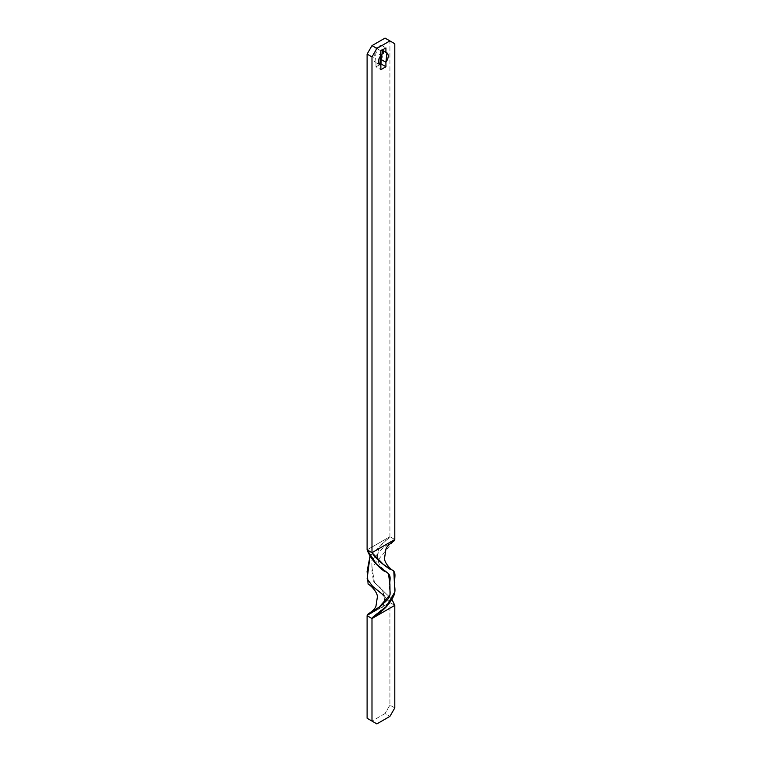 <?xml version="1.0" encoding="UTF-8"?>
<svg xmlns="http://www.w3.org/2000/svg" width="762" height="762" viewBox="0 0 762 762"><rect width="100%" height="100%" fill="white"/><g stroke="black" fill="none" stroke-linecap="round" stroke-linejoin="round"><path stroke-width="0.57" stroke-dasharray="3.81 2.86" d="M384.067 595.646L389.915 602.542L389.915 705.088L389.915 602.542L367.103 615.715L389.915 602.542L394.802 605.371L389.915 602.542L378.533 590.826L368.113 584.121M370.046 556.012L389.915 536.696L367.103 549.859L389.915 536.696L389.915 40.919L394.802 43.748L389.915 40.919L389.915 536.696L370.046 556.012M394.802 539.515L389.915 536.696L394.802 539.515L371.989 567.48L374.38 582.216L391.849 599.218L373.475 581.644L371.989 571.243L371.846 560.47L382.686 548.135L393.944 541.049M385.029 713.556L371.989 721.081L385.029 713.556L389.915 716.375L385.029 713.556L389.915 705.088L385.029 713.556M394.802 707.908L389.915 705.088L394.802 707.908M385.029 38.1L389.915 40.919L385.029 38.1M375.98 48.025L375.98 52.492L374.19 55.616L373.542 58.845L374.19 61.312L375.98 62.37L375.98 66.837L379.847 64.608L375.98 66.837L380.867 69.666L375.98 66.837L375.98 62.37L379.114 64.179L374.99 62.065L375.98 52.492L380.867 55.312L375.98 52.492L375.98 48.025L380.867 50.844L375.98 48.025L381.029 45.11L375.98 48.025M381.029 59.455L382.819 56.331L383.477 53.102M382.819 50.635L381.029 49.578L381.029 45.11L385.924 47.93L381.029 45.11L381.029 49.578L382.791 50.587M388.649 538.524C381.143 543.192 377.428 549.011 377.495 555.984C378.028 561.546 379.228 565.213 381.067 566.995L388.43 573.586M373.256 616.706C380.762 612.038 384.477 606.219 384.41 599.246C383.867 593.684 382.676 590.017 380.829 588.235L373.475 581.644M386.906 52.711L382.019 49.892M379.886 64.884L374.99 62.065"/><path stroke-width="1.14" d="M367.96 614.182L379.209 607.095L390.049 594.76L389.915 583.987L388.43 573.586L376.418 564.109L367.103 549.859C370.037 558.022 377.857 566.614 383.934 570.986C393.411 574.3 388.906 580.415 389.915 585.607C388.906 591.074 393.411 595.627 383.934 602.971C377.857 609.886 370.037 612.591 367.103 615.715L371.989 618.534L367.103 615.715L367.103 718.252L371.989 721.081L367.103 718.252L367.103 615.715L367.96 614.182C372.561 611.162 375.228 608.514 375.952 606.238L377.352 597.084C377.857 592.874 371.38 585.692 368.113 584.121L367.103 571.357L370.046 556.012L367.122 578.844L372.551 586.283L384.067 595.646M393.792 571.109L394.897 591.903L386.134 606.638L373.256 616.706L371.989 618.534L394.802 605.371L371.989 618.534L371.989 721.081L371.989 618.534C376.457 614.496 385.677 609.686 390.315 601.447C397.535 592.026 393.973 588.483 394.802 582.787C393.973 577.815 397.535 570.709 390.315 569.462C385.677 566.414 376.457 559.927 371.989 552.688L394.802 539.515L394.802 43.748L394.802 539.515L393.944 541.049C389.344 544.068 386.677 546.716 385.943 548.992L384.553 558.146C384.048 562.356 390.525 569.538 393.792 571.109L383.362 564.404L371.989 552.688L394.802 539.515M367.103 549.859L371.989 552.688L371.989 56.912L371.989 552.688L367.103 549.859L367.103 54.092L367.103 549.859M394.802 605.371L391.849 599.218L394.802 605.371L394.802 707.908L394.802 605.371M371.989 721.081L376.876 723.9L389.915 716.375L394.802 707.908L389.915 716.375L376.876 723.9L367.103 718.252L371.989 721.081M394.802 43.748L389.915 40.919L376.876 48.444L371.989 56.912L367.103 54.092L371.989 45.625L385.029 38.1L389.915 40.919L376.876 48.444L371.989 45.625L385.029 38.1L394.802 43.748M381.029 59.455L381.029 63.922L385.924 66.742L381.029 63.922L379.847 64.608L381.029 63.922L381.029 59.455L385.924 62.284L385.924 66.742L380.867 69.666L380.867 65.199L379.886 64.884L380.867 50.844L385.924 47.93L385.924 52.397L387.715 53.454L388.363 55.931L387.715 59.15L385.924 62.284L385.924 66.742L380.867 69.666L380.867 65.199L379.076 64.132L378.428 61.665L379.076 58.445L380.867 55.312L380.867 50.844L385.924 47.93L385.924 52.397L382.057 50.159L386.906 52.711L385.924 62.284L381.029 59.455L382.791 50.587L383.477 53.102M380.867 65.199L379.114 64.179L380.867 65.199M371.989 56.912L376.876 48.444L371.989 45.625L367.103 54.092L371.989 56.912"/></g></svg>
